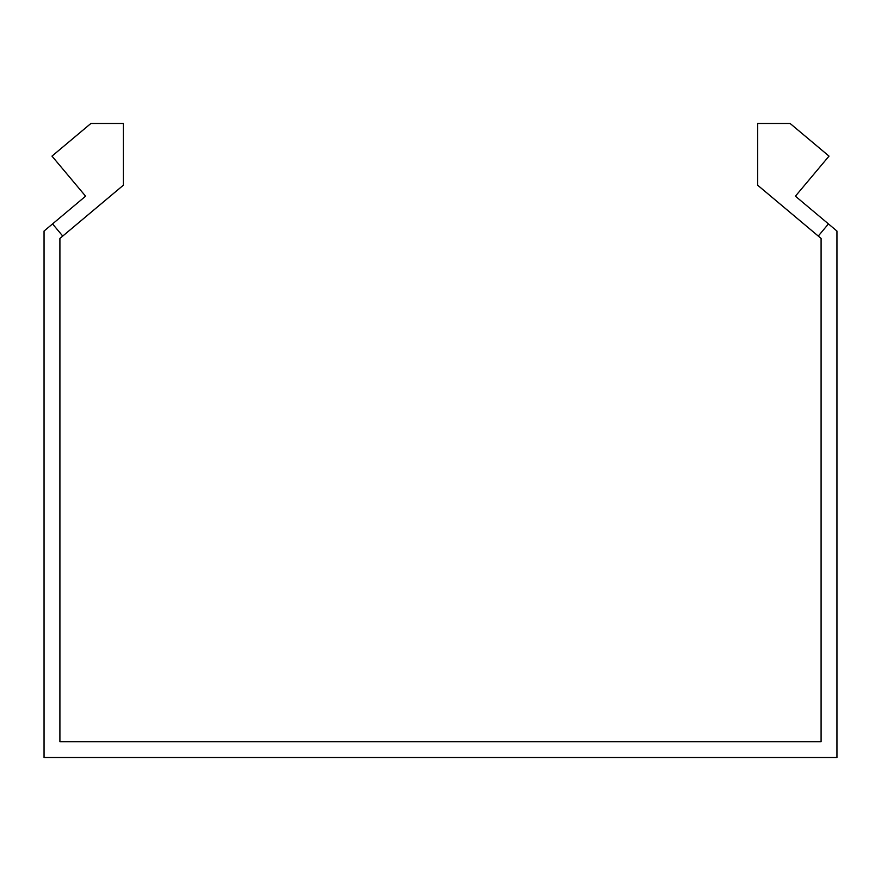 <?xml version="1.0" encoding="UTF-8"?>
<svg xmlns="http://www.w3.org/2000/svg" width="881" height="881" viewBox="0 0 881 881"><rect width="100%" height="100%" fill="white"/><g stroke="black" fill="none" stroke-linecap="round" stroke-linejoin="round"><path stroke-width="1.32" d="M62.738 236.064L52.552 223.917L85.589 196.188L51.979 156.124L90.897 123.472L123.34 123.472L123.34 185.219L59.908 238.443L59.908 741.67L821.092 741.67L821.092 238.443L818.262 236.064L828.448 223.917L795.411 196.188L829.021 156.124L790.103 123.472L757.66 123.472L757.66 185.219L818.262 236.064M52.552 223.917L44.05 231.053L44.05 757.528L836.95 757.528L836.95 231.053L828.448 223.917"/></g></svg>
